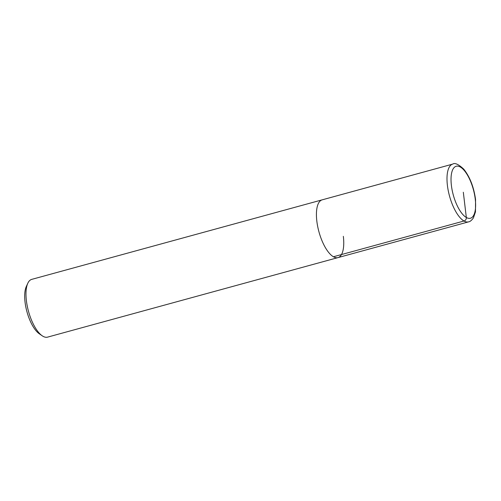 <?xml version="1.0" encoding="UTF-8"?>
<svg xmlns="http://www.w3.org/2000/svg" width="501" height="501" viewBox="0 0 501 501"><rect width="100%" height="100%" fill="white"/><g stroke="black" fill="none" stroke-linecap="round" stroke-linejoin="round"><path stroke-width="0.75" d="M27.793 283.297A29.947 11.554 74.7 0 0 26.39 300.656A29.947 11.554 74.7 0 0 42.165 335.764L39.247 333.747A26.954 10.402 74.7 0 1 25.05 302.147A26.954 10.402 74.7 0 1 26.315 286.522L27.793 283.297A29.947 11.554 74.7 0 1 31.732 279.37L322.181 199.843A29.947 11.554 74.7 0 0 316.832 221.129A29.947 11.554 74.7 0 0 337.993 257.608A29.947 11.554 -105.3 0 1 316.832 221.129A29.947 11.554 -105.3 0 1 322.181 199.843L452.747 164.09C454.833 162.581 458.509 164.278 463.776 169.175C469.888 176.928 473.814 187.023 475.555 199.461L475.468 211.867L473.42 217.872C471.685 220.346 470.063 221.68 468.567 221.862A29.947 11.554 -105.3 0 1 447.406 185.376A29.947 11.554 -105.3 0 1 452.747 164.09M343.342 236.328A29.947 11.554 -105.3 0 1 337.993 257.608L468.567 221.862M42.165 335.764A29.947 11.554 74.7 0 0 47.551 337.135L337.993 257.608M463.319 192.246L466.331 217.478A2.993 2.574 119.8 0 1 463.995 221.01L333.428 256.762M475.249 199.085A26.954 10.402 -105.3 0 1 466.331 217.478A26.954 10.402 -105.3 0 1 451.395 185.408A26.954 10.402 -105.3 0 1 460.313 167.015A26.954 10.402 -105.3 0 1 475.249 199.085"/></g></svg>
